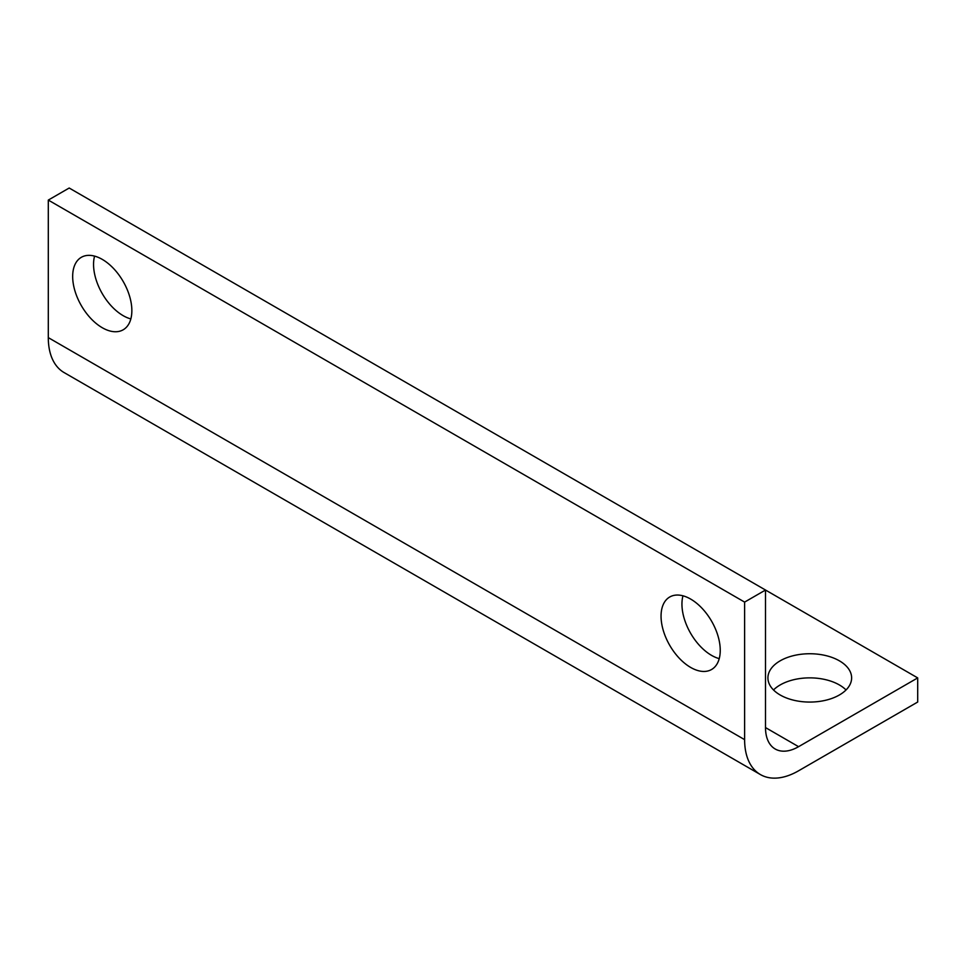 <?xml version="1.0" encoding="UTF-8"?>
<svg xmlns="http://www.w3.org/2000/svg" width="966" height="966" viewBox="0 0 966 966"><rect width="100%" height="100%" fill="white"/><g stroke="black" fill="none" stroke-linecap="round" stroke-linejoin="round"><path stroke-width="1.45" d="M690.654 599.077A41.852 24.162 60 0 1 717.992 635.954A41.852 24.162 60 0 1 711.58 669.498A41.852 24.162 60 0 1 669.728 645.336A41.852 24.162 60 0 1 669.728 597A41.852 24.162 60 0 1 690.654 599.077M682.962 595.817A41.852 24.162 -120 0 0 690.618 633.273A41.852 24.162 -120 0 0 719.223 658.631M102.263 259.383A41.852 24.162 60 0 1 129.601 296.26A41.852 24.162 60 0 1 123.189 329.792A41.852 24.162 60 0 1 81.337 305.63A41.852 24.162 60 0 1 81.337 257.306A41.852 24.162 60 0 1 102.263 259.383M94.571 256.111A41.852 24.162 -120 0 0 102.227 293.567A41.852 24.162 -120 0 0 130.845 318.925M846.035 689.966A41.852 24.162 0 0 0 809.774 677.866A41.852 24.162 0 0 0 773.512 689.966M780.178 694.989A41.852 24.162 180 0 1 767.922 677.903A41.852 24.162 180 0 1 809.774 653.74A41.852 24.162 180 0 1 851.626 677.903A41.852 24.162 180 0 1 825.785 700.229A41.852 24.162 180 0 1 780.178 694.989M48.3 200.083L48.3 337.629A76.314 44.062 120 0 0 64.106 372.574L760.423 774.575A76.314 44.062 -60 0 1 744.617 739.642L744.617 602.096L765.507 590.033L917.7 677.903L798.58 746.682A46.779 27 120 0 1 775.191 749A46.779 27 120 0 1 765.507 727.579L765.507 590.033L69.19 188.02L48.3 200.083L744.617 602.096M917.7 677.903L917.7 702.028L798.58 770.796A76.314 44.062 -60 0 1 760.423 774.575M48.3 337.629L744.617 739.642M765.507 727.579L798.58 746.682"/></g></svg>
